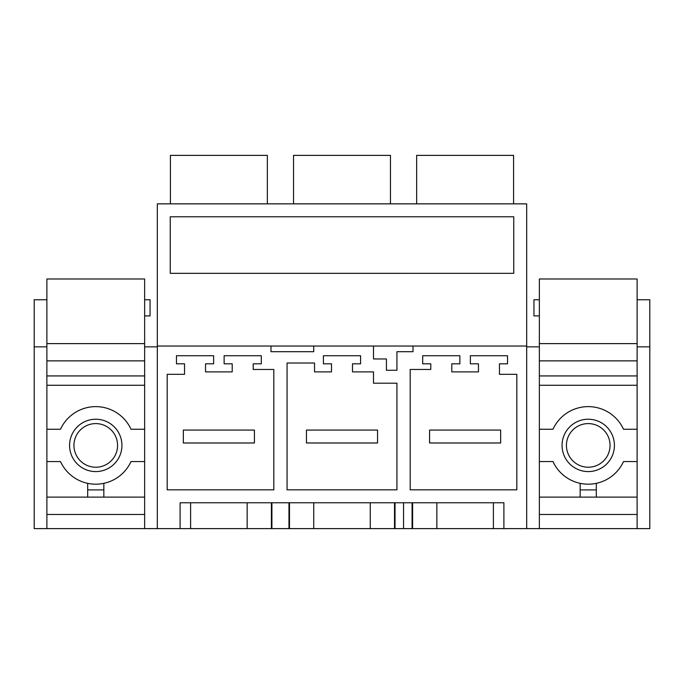 <?xml version="1.0" encoding="UTF-8"?>
<svg xmlns="http://www.w3.org/2000/svg" width="684" height="684" viewBox="0 0 684 684"><rect width="100%" height="100%" fill="white"/><g stroke="black" fill="none" stroke-linecap="round" stroke-linejoin="round"><path stroke-width="1.03" d="M412.606 502.766L412.606 528.621L403.56 528.621L403.56 502.766L289.486 502.766L289.486 528.621L157.32 528.621L157.32 346.036L526.68 346.036L526.68 528.621L503.894 528.621L503.894 502.766L180.106 502.766L180.106 528.621M403.56 528.621L289.486 528.621M526.68 346.036L526.68 203.858L157.32 203.858L157.32 346.036M313.725 346.036L313.725 351.696L270.984 351.696L270.984 346.036M403.56 346.036L413.016 346.036L413.016 351.696L396.934 351.696L396.934 370.275L386.434 370.275L386.434 358.963L373.507 358.963L373.507 346.036M430.783 363.811L430.783 369.471L410.186 369.471L410.186 489.838L516.822 489.838L516.822 374.319L499.457 374.319L499.457 363.811L507.537 363.811L507.537 355.731L470.37 355.731L470.37 363.811L478.449 363.811L478.449 371.891L451.791 371.891L451.791 363.811L459.87 363.811L459.87 355.731L422.703 355.731L422.703 363.811L430.783 363.811M167.178 374.319L184.543 374.319L184.543 363.811L176.463 363.811L176.463 355.731L213.63 355.731L213.63 363.811L205.551 363.811L205.551 371.891L232.209 371.891L232.209 363.811L224.13 363.811L224.13 355.731L261.297 355.731L261.297 363.811L253.217 363.811L253.217 369.471L273.814 369.471L273.814 489.838L167.178 489.838L167.178 374.319M373.507 383.202L396.934 383.202L396.934 489.838L287.066 489.838L287.066 363.007L314.529 363.007L314.529 371.891L331.501 371.891L331.501 363.811L323.421 363.811L323.421 355.731L360.579 355.731L360.579 363.811L352.499 363.811L352.499 371.891L373.507 371.891L373.507 383.202M180.106 502.766L190.605 502.766L190.605 528.621M190.605 502.766L247.155 502.766L247.155 528.621M289.486 502.766L271.394 502.766L271.394 528.621M271.394 502.766L247.155 502.766M403.56 273.335L170.248 273.335L170.248 216.777L513.752 216.777L513.752 273.326L403.56 273.326L513.752 273.326M170.41 203.858L170.41 155.379L267.35 155.379L267.35 203.858M170.248 216.777L403.56 216.777M313.725 502.766L313.725 528.621M370.275 502.766L370.275 528.621M394.514 502.766L394.514 528.621M293.53 203.858L293.53 155.379L390.47 155.379L390.47 203.858M413.016 346.036L413.016 351.696L403.56 351.696M412.606 528.621L503.894 528.621M436.845 502.766L436.845 528.621M493.395 502.766L493.395 528.621M513.59 203.858L513.59 155.379L416.65 155.379L416.65 203.858M46.88 315.905L46.88 528.621L34.2 528.621L34.2 299.746L46.88 299.746M157.32 346.848L144.64 346.848M46.88 346.848L34.2 346.848M46.88 528.621L157.32 528.621M144.64 461.563L144.64 429.253L131.012 429.253A38.774 38.774 0 0 0 60.508 429.253L46.88 429.253L46.88 461.563L60.508 461.563A38.774 38.774 0 0 0 131.012 461.563L144.64 461.563L144.64 514.479L46.88 514.479L95.76 514.479M144.64 375.935L46.88 375.935L46.88 278.986L144.64 278.986L144.64 528.621M637.12 375.935L539.36 375.935L539.36 278.986L637.12 278.986L637.12 528.621L526.68 528.621M637.12 346.848L649.8 346.848L649.8 299.746L637.12 299.746M526.68 346.848L539.36 346.848L539.36 528.621M637.12 528.621L649.8 528.621L649.8 346.848M637.12 461.563L637.12 429.253L623.492 429.253A38.774 38.774 0 0 0 552.988 429.253L539.36 429.253L539.36 461.563L552.988 461.563A38.774 38.774 0 0 0 623.492 461.563L637.12 461.563L637.12 514.479L539.36 514.479M144.64 315.905L150.053 315.905L150.053 299.746L144.64 299.746M539.36 315.905L533.947 315.905L533.947 299.746L539.36 299.746M183.338 430.056L183.338 442.984L254.422 442.984L254.422 430.056L183.338 430.056M306.458 430.056L306.458 442.984L377.542 442.984L377.542 430.056L306.458 430.056M429.578 430.056L429.578 442.984L500.662 442.984L500.662 430.056L429.578 430.056M108.311 422.438A26.172 26.172 0 0 1 118.734 457.955A26.172 26.172 0 0 1 83.209 468.378A26.172 26.172 0 0 1 72.786 432.861A26.172 26.172 0 0 1 108.311 422.438M46.88 375.935L46.88 429.253M87.68 483.331A38.774 38.774 0 0 0 103.84 483.331L103.84 489.906L87.68 489.906L87.68 483.331M144.64 385.263L46.88 385.263M144.64 497.114L46.88 497.114M144.64 360.87L46.88 360.87M144.64 343.616L46.88 343.616M87.68 497.114L87.68 489.906M103.84 497.114L103.84 489.906M600.791 422.438A26.172 26.172 0 0 1 611.214 457.955A26.172 26.172 0 0 1 575.689 468.378A26.172 26.172 0 0 1 565.266 432.861A26.172 26.172 0 0 1 600.791 422.438M539.36 375.935L539.36 429.253M580.16 483.331A38.774 38.774 0 0 0 596.32 483.331L596.32 489.906L580.16 489.906L580.16 483.331M637.12 385.263L539.36 385.263M637.12 497.114L539.36 497.114M637.12 360.87L539.36 360.87M637.12 343.616L539.36 343.616M580.16 497.114L580.16 489.906M596.32 497.114L596.32 489.906M106.217 426.269A21.811 21.811 0 0 1 114.903 455.869A21.811 21.811 0 0 1 85.303 464.547A21.811 21.811 0 0 1 76.617 434.947A21.811 21.811 0 0 1 106.217 426.269M598.697 426.269A21.811 21.811 0 0 1 607.383 455.869A21.811 21.811 0 0 1 577.783 464.547A21.811 21.811 0 0 1 569.097 434.947A21.811 21.811 0 0 1 598.697 426.269M271.907 502.766L271.907 528.621M288.973 502.766L288.973 528.621M395.027 502.766L395.027 528.621M412.093 502.766L412.093 528.621"/></g></svg>
